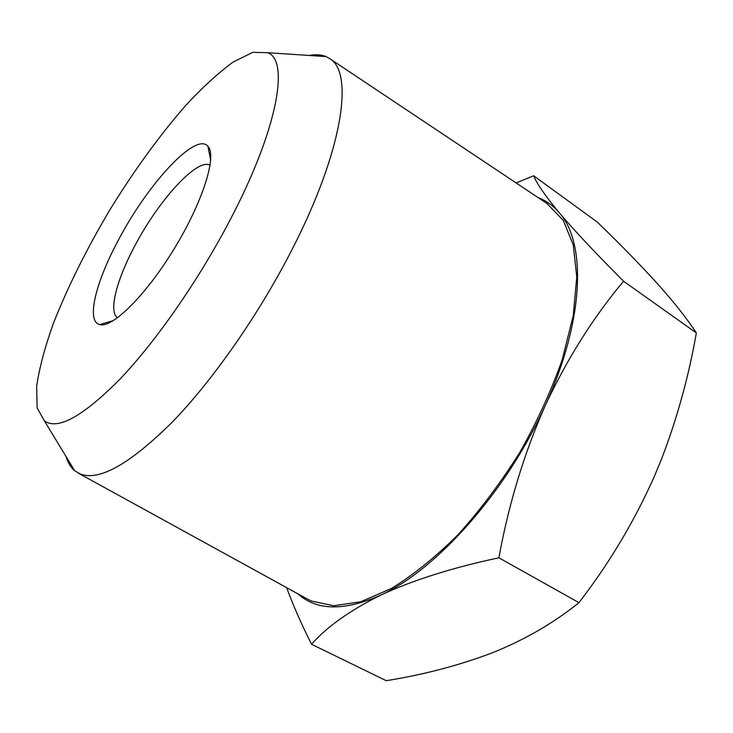 <?xml version="1.0" encoding="UTF-8"?>
<svg xmlns="http://www.w3.org/2000/svg" width="733" height="733" viewBox="0 0 733 733"><rect width="100%" height="100%" fill="white"/><g stroke="black" fill="none" stroke-linecap="round" stroke-linejoin="round"><path stroke-width="1.1" d="M696.35 332.919C686.757 318.287 673.554 301.62 656.731 282.901C639.24 263.706 619.385 243.402 597.175 221.98L533.688 175.792C536.611 183.36 545.141 195.684 559.27 212.762C574.333 230.547 595.764 253.371 623.572 281.243L696.35 332.919C688.864 375.745 677.42 417.389 662 457.85L654.945 475.021C635.914 518.176 612.064 558.766 583.386 596.809L578.988 602.682C553.433 623.206 524.425 639.955 491.962 652.947C458.739 665.491 423.5 674.736 386.236 680.691L311.525 644.27C301.327 623.948 293.035 605.073 286.658 587.655M623.572 281.243C593.528 316.949 567.443 358.336 545.306 405.404C524.177 453.205 508.693 504.002 498.88 557.786L578.988 602.682M516.124 182.929L533.688 175.792M498.88 557.786C452.023 567.809 412.642 580.252 380.729 595.114C349.971 610.424 326.909 626.807 311.525 644.27M210.114 165.273C197.452 157.595 158.997 199.907 135.229 245.106C116.749 279.3 108.209 311.772 117.592 317.756M297.8 593.776C316.638 610.8 344.29 611.249 380.729 595.114C436.657 569.834 507.254 490.707 545.306 405.404C584.531 320.009 586.409 242.751 559.27 212.762C553.287 205.744 546.25 200.695 538.15 197.626M119.131 238.701C95.931 281.28 85.715 321.521 99.761 324.582C112.369 328.439 146.371 294.776 174.637 248.056C203.014 201.41 217.17 155.708 207.925 146.307C196.004 131.573 148.378 183.305 119.131 238.701M546.845 203.426L563.283 220.386L573.224 244.804L576.77 276.927L573.233 315.685L562.312 359.399C551.454 390.332 537.307 421.301 519.889 452.288C500.951 482.461 480.362 509.911 458.107 534.632C435.512 557.098 413.256 575.057 391.367 588.498L360.691 601.775L333.717 605.76L311.369 601.033L306.953 598.806M230.144 219.854C277.642 129.448 289.627 60.537 267.792 52.712L252.894 52.309L233.305 61.938C218.425 72.787 202.528 87.328 185.596 105.561C159.556 135.513 134.478 170.01 110.353 209.061C86.861 248.487 67.848 286.667 53.307 323.601C44.96 347.03 39.399 367.847 36.65 386.053L37.154 407.878L44.401 420.907C57.797 430.427 83.104 416.381 120.313 378.769C156.386 340.845 198.982 279.575 230.144 219.854M66.034 456.494C67.867 462.67 70.753 467.416 74.693 470.742L80.456 474.104C99.56 481.187 130.236 463.769 172.484 421.878C213.349 379.694 259.5 313.513 292.494 248.679C343.126 149.871 354.002 72.53 329.749 58.64L325.983 56.569C321.219 54.608 315.666 54.242 309.353 55.47M210.692 160.298L207.925 146.307M113.441 320.578L99.761 324.582M78.275 473.124L308.089 599.429M329.749 58.64L547.927 204.141M44.401 420.907L74.693 470.742M267.792 52.712L325.983 56.569"/></g></svg>
